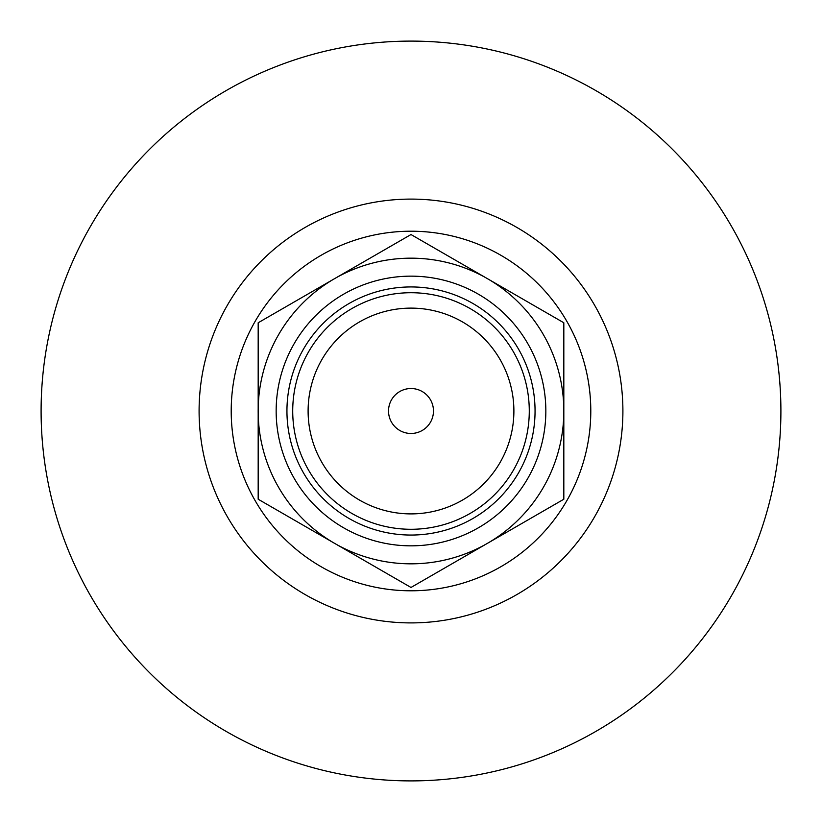 <?xml version="1.0" encoding="UTF-8"?>
<svg xmlns="http://www.w3.org/2000/svg" width="822" height="822" viewBox="0 0 822 822"><rect width="100%" height="100%" fill="white"/><g stroke="black" fill="none" stroke-linecap="round" stroke-linejoin="round"><path stroke-width="1.23" d="M411 433.471A22.471 22.471 0 0 0 433.471 411A22.471 22.471 0 0 0 411 388.529A22.471 22.471 0 0 0 388.529 411A22.471 22.471 0 0 0 411 433.471M258.18 499.231L258.18 322.769L334.585 278.648L411 234.537L563.82 322.769L563.82 499.231L487.415 543.352L411 587.463L258.18 499.231M334.585 543.352A152.82 152.82 0 0 1 334.585 278.648A152.82 152.82 0 0 1 563.82 411A152.82 152.82 0 0 1 334.585 543.352M411 41.1A369.9 369.9 0 0 1 731.344 595.95A369.9 369.9 0 0 1 90.656 595.95A369.9 369.9 0 0 1 411 41.1M411 231.208A179.792 179.792 0 0 0 231.208 411A179.792 179.792 0 0 0 411 590.792A179.792 179.792 0 0 0 590.792 411A179.792 179.792 0 0 0 411 231.208M411 292.724A118.276 118.276 0 0 1 513.431 470.143A118.276 118.276 0 0 1 308.569 470.143A118.276 118.276 0 0 1 411 292.724M411 286.94A124.06 124.06 0 0 1 518.435 473.03A124.06 124.06 0 0 1 303.565 473.03A124.06 124.06 0 0 1 411 286.94M411 276.151A134.849 134.849 0 0 1 527.775 478.425A134.849 134.849 0 0 1 294.225 478.425A134.849 134.849 0 0 1 411 276.151M411 308.116A102.884 102.884 0 0 1 500.105 462.447A102.884 102.884 0 0 1 321.895 462.447A102.884 102.884 0 0 1 411 308.116M411 199.099A211.901 211.901 0 0 1 594.512 516.956A211.901 211.901 0 0 1 227.489 516.956A211.901 211.901 0 0 1 411 199.099"/></g></svg>
